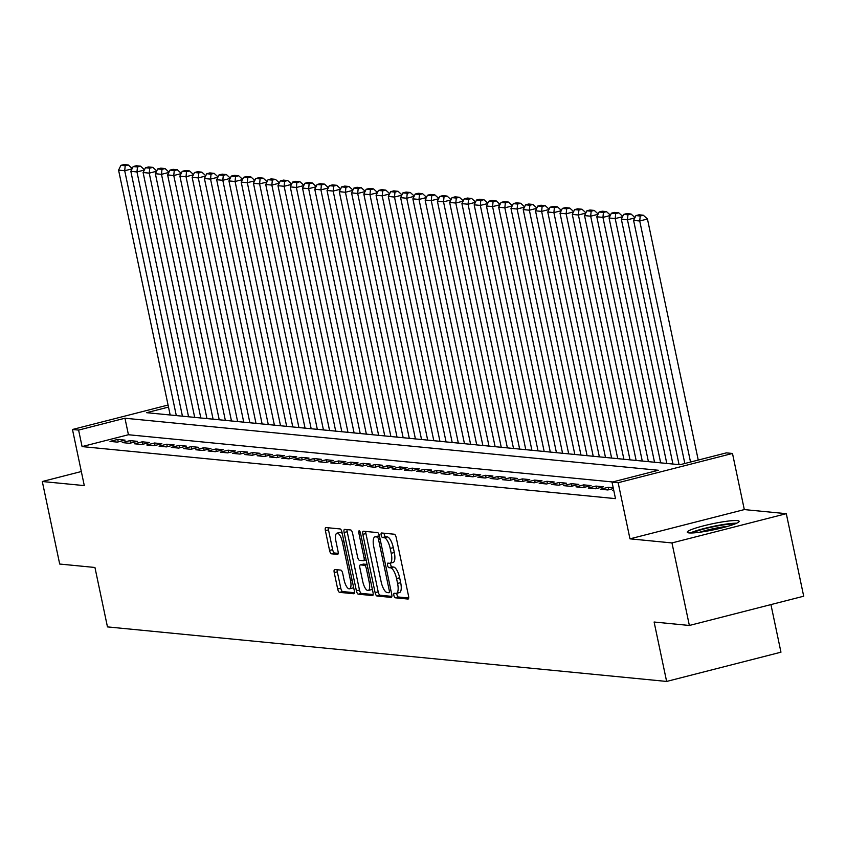 <?xml version="1.0" encoding="UTF-8"?>
<svg xmlns="http://www.w3.org/2000/svg" width="846" height="846" viewBox="0 0 846 846"><rect width="100%" height="100%" fill="white"/><g stroke="black" fill="none" stroke-linecap="round" stroke-linejoin="round"><path stroke-width="1.27" d="M393.887 595.436A2.337 0.804 -104.4 0 0 395.209 597.794L407.994 599.042A3.331 1.142 -104.4 0 0 408.142 599.031A3.331 1.142 -104.4 0 0 408.523 595.912L396.224 537.591A3.331 1.142 -104.4 0 0 394.342 534.228L381.557 532.98A2.337 0.804 -104.4 0 0 381.451 532.991A2.337 0.804 -104.4 0 0 381.186 535.169A2.337 0.804 -104.4 0 0 382.508 537.517L384.158 537.686A10.67 3.67 -104.4 0 1 390.196 548.43L391.222 553.284A10.67 3.67 -104.4 0 1 390.017 563.246A10.67 3.67 -104.4 0 1 389.562 563.277L387.902 563.119A2.337 0.804 -104.4 0 0 387.806 563.129A2.337 0.804 -104.4 0 0 387.542 565.308A2.337 0.804 -104.4 0 0 388.853 567.655L390.514 567.814A10.67 3.67 -104.4 0 1 396.552 578.558L397.578 583.423A10.67 3.67 -104.4 0 1 396.372 593.384A10.67 3.67 -104.4 0 1 395.907 593.416L394.257 593.258A2.337 0.804 -104.4 0 0 394.151 593.258A2.337 0.804 -104.4 0 0 393.887 595.436M396.859 593.258A2.337 0.804 -104.4 0 0 396.975 594.653A2.337 0.804 -104.4 0 0 398.297 597.001L408.671 598.016M384.147 533.234A2.337 0.804 -104.4 0 0 384.274 534.376A2.337 0.804 -104.4 0 0 385.596 536.734L387.257 536.893L384.158 537.686M390.514 563.119A2.337 0.804 -104.4 0 0 390.63 564.515A2.337 0.804 -104.4 0 0 391.952 566.862L393.602 567.032L390.514 567.814M689.099 532.917A26.49 3.077 -11.9 0 0 718.381 528.761A26.49 3.077 -11.9 0 0 739.118 521.295A26.49 3.077 -11.9 0 0 737.3 520.586A26.49 3.077 -11.9 0 0 708.017 524.753A26.49 3.077 -11.9 0 0 687.28 532.219A26.49 3.077 -11.9 0 0 689.099 532.917M334.752 569.517A3.331 1.142 -104.4 0 0 334.614 569.527A3.331 1.142 -104.4 0 0 334.233 572.647L337.681 589.006A3.331 1.142 -104.4 0 0 339.574 592.359L353.776 593.744A3.331 1.142 -104.4 0 0 353.914 593.733A3.331 1.142 -104.4 0 0 354.294 590.624L342.006 532.303A3.331 1.142 -104.4 0 0 340.113 528.94L325.911 527.555A3.331 1.142 -104.4 0 0 325.773 527.566A3.331 1.142 -104.4 0 0 325.393 530.685L329.559 550.45A3.331 1.142 -104.4 0 0 331.442 553.802L337.522 554.394A3.331 1.142 -104.4 0 0 337.67 554.384A3.331 1.142 -104.4 0 0 338.04 551.275L335.978 541.472A8.915 3.067 -104.4 0 1 336.983 533.149A8.915 3.067 -104.4 0 1 342.419 542.096L350.508 580.493A8.915 3.067 -104.4 0 1 349.504 588.827A8.915 3.067 -104.4 0 1 344.068 579.87L342.725 573.472A3.331 1.142 -104.4 0 0 340.832 570.109L334.752 569.517M612.62 481.966L128.433 434.738L82.083 446.593L78.604 430.085L72.47 429.493L168.079 405.033M689.363 625.469L671.967 542.931L786.304 513.681L803.7 596.208L689.363 625.469L654.106 622.022L666.627 681.442L107.463 626.897L94.942 567.476L59.696 564.039L42.3 481.511L84.293 485.604L72.47 429.493M786.304 513.681L744.311 509.588L629.974 538.839L671.967 542.931M629.974 538.839L618.151 482.717L612.018 482.125L658.368 470.26L124.954 418.231L78.604 430.085M82.083 446.593L615.497 498.632L612.018 482.125M375.116 592.655A3.331 1.142 -104.4 0 0 376.999 596.018L391.212 597.403A3.331 1.142 -104.4 0 0 391.349 597.392A3.331 1.142 -104.4 0 0 391.73 594.273L379.442 535.952A3.331 1.142 -104.4 0 0 377.549 532.599L363.346 531.214A3.331 1.142 -104.4 0 0 363.198 531.214A3.331 1.142 -104.4 0 0 362.828 534.334L375.116 592.655L378.204 591.862A3.331 1.142 -104.4 0 0 380.097 595.224L391.878 596.377M372.494 595.573L358.292 594.188A3.331 1.142 -104.4 0 1 356.399 590.836L344.111 532.504A3.331 1.142 -104.4 0 1 344.491 529.395A3.331 1.142 -104.4 0 1 344.629 529.385L350.709 529.977A3.331 1.142 -104.4 0 1 352.592 533.329L357.583 556.985A3.331 1.142 -104.4 0 0 359.465 560.348L363.494 560.739A3.331 1.142 -104.4 0 0 363.643 560.729A3.331 1.142 -104.4 0 0 364.023 557.62L358.831 532.991A2.337 0.804 -104.4 0 1 359.095 530.812A2.337 0.804 -104.4 0 1 360.512 533.149L373.012 592.454A3.331 1.142 -104.4 0 1 372.631 595.563A3.331 1.142 -104.4 0 1 372.494 595.573L372.769 595.499M81.332 471.529L42.3 481.511M613.72 490.194L612.758 490.447L613.794 490.543M613.202 487.761L608.221 487.275L600.501 489.252L607.851 489.961L613.371 488.554M588.234 488.047L595.595 488.766L603.314 486.788L595.965 486.069L588.234 488.047M575.978 486.852L583.328 487.571L591.058 485.593L583.698 484.874L575.978 486.852M563.711 485.657L571.071 486.376L578.791 484.398L571.441 483.679L563.711 485.657M551.444 484.462L558.804 485.181L566.534 483.203L559.174 482.484L551.444 484.462M539.188 483.267L546.548 483.986L554.267 482.009L546.907 481.289L539.188 483.267M526.921 482.072L534.281 482.791L542.011 480.814L534.651 480.094L526.921 482.072M514.664 480.877L522.014 481.596L529.744 479.619L522.384 478.899L514.664 480.877M502.397 479.682L509.757 480.391L517.477 478.424L510.127 477.704L502.397 479.682M490.141 478.476L497.49 479.196L505.221 477.218L497.86 476.51L490.141 478.476M477.874 477.281L485.234 478.001L492.954 476.023L485.604 475.304L477.874 477.281M465.607 476.087L472.967 476.806L480.697 474.828L473.337 474.109L465.607 476.087M453.35 474.892L460.71 475.611L468.43 473.633L461.07 472.914L453.35 474.892M441.083 473.697L448.443 474.416L456.174 472.438L448.814 471.719L441.083 473.697M428.827 472.502L436.187 473.221L443.907 471.243L436.547 470.524L428.827 472.502M416.56 471.307L423.92 472.026L431.65 470.048L424.29 469.329L416.56 471.307M404.303 470.112L411.653 470.831L419.383 468.853L412.023 468.134L404.303 470.112M392.036 468.917L399.397 469.625L407.116 467.658L399.767 466.939L392.036 468.917M379.78 467.711L387.13 468.43L394.86 466.453L387.5 465.744L379.78 467.711M367.513 466.516L374.873 467.235L382.593 465.258L375.243 464.539L367.513 466.516M355.246 465.321L362.606 466.04L370.337 464.063L362.976 463.344L355.246 465.321M342.99 464.126L350.35 464.845L358.07 462.868L350.709 462.149L342.99 464.126M330.723 462.931L338.083 463.65L345.813 461.673L338.453 460.954L330.723 462.931M318.466 461.736L325.826 462.455L333.546 460.478L326.186 459.759L318.466 461.736M306.199 460.541L313.559 461.26L321.279 459.283L313.929 458.564L306.199 460.541M293.943 459.346L301.292 460.065L309.023 458.088L301.662 457.369L293.943 459.346M281.676 458.151L289.036 458.86L296.756 456.882L289.406 456.174L281.676 458.151M269.419 456.946L276.769 457.665L284.499 455.687L277.139 454.979L269.419 456.946M257.152 455.751L264.512 456.47L272.232 454.492L264.883 453.773L257.152 455.751M244.885 454.556L252.245 455.275L259.976 453.297L252.616 452.578L244.885 454.556M232.629 453.361L239.989 454.08L247.709 452.102L240.349 451.383L232.629 453.361M220.362 452.166L227.722 452.885L235.452 450.907L228.092 450.188L220.362 452.166M208.105 450.971L215.455 451.69L223.185 449.712L215.825 448.993L208.105 450.971M195.838 449.776L203.199 450.495L210.918 448.517L203.569 447.798L195.838 449.776M183.582 448.581L190.932 449.289L198.662 447.323L191.302 446.603L183.582 448.581M171.315 447.375L178.675 448.094L186.395 446.117L179.045 445.408L171.315 447.375M159.048 446.18L166.408 446.9L174.139 444.922L166.778 444.203L159.048 446.18M146.792 444.985L154.152 445.705L161.872 443.727L154.511 443.008L146.792 444.985M134.525 443.79L141.885 444.51L149.615 442.532L142.255 441.813L134.525 443.79M122.268 442.595L129.628 443.315L137.348 441.337L129.988 440.618L122.268 442.595M125.092 440.142L117.731 439.423L110.001 441.401L117.361 442.12L125.092 440.142M666.627 681.442L780.964 652.192L770.939 604.594M168.513 407.085L146.591 412.689L680.004 464.729L726.354 452.874L732.488 453.467L618.151 482.717M744.311 509.588L732.488 453.467M128.433 434.738L124.954 418.231M608.221 487.275L608.739 489.739M595.965 486.069L596.483 488.544M583.698 484.874L584.216 487.349M571.441 483.679L571.959 486.154M559.174 482.484L559.692 484.948M546.907 481.289L547.436 483.753M534.651 480.094L535.169 482.558M522.384 478.899L522.902 481.363M510.127 477.704L510.646 480.168M497.86 476.51L498.379 478.973M485.604 475.304L486.122 477.779M473.337 474.109L473.855 476.584M461.07 472.914L461.599 475.389M448.814 471.719L449.332 474.183M436.547 470.524L437.075 472.988M424.29 469.329L424.808 471.793M412.023 468.134L412.541 470.598M399.767 466.939L400.285 469.403M387.5 465.744L388.018 468.208M375.243 464.539L375.761 467.013M362.976 463.344L363.494 465.818M350.709 462.149L351.238 464.613M338.453 460.954L338.971 463.418M326.186 459.759L326.704 462.223M313.929 458.564L314.448 461.028M301.662 457.369L302.181 459.833M289.406 456.174L289.924 458.638M277.139 454.979L277.657 457.443M264.883 453.773L265.401 456.248M252.616 452.578L253.134 455.053M240.349 451.383L240.877 453.847M228.092 450.188L228.61 452.652M215.825 448.993L216.343 451.457M203.569 447.798L204.087 450.262M191.302 446.603L191.82 449.067M179.045 445.408L179.564 447.872M166.778 444.203L167.297 446.677M154.511 443.008L155.04 445.482M142.255 441.813L142.773 444.287M129.988 440.618L130.517 443.082M117.731 439.423L118.25 441.887M398.995 592.623A10.67 3.67 -104.4 0 0 399.46 592.591A10.67 3.67 -104.4 0 0 400.666 582.63L397.578 583.423M393.602 567.032A10.67 3.67 -104.4 0 1 399.64 577.776L400.666 582.63M392.65 562.495A10.67 3.67 -104.4 0 0 393.104 562.453A10.67 3.67 -104.4 0 0 394.31 552.501L391.222 553.284M387.257 536.893A10.67 3.67 -104.4 0 1 393.295 547.637L394.31 552.501M365.768 531.447A3.331 1.142 -104.4 0 0 365.916 533.54L378.204 591.862M388.927 592.739A2.337 0.804 -104.4 0 0 389.023 592.729A2.337 0.804 -104.4 0 0 389.287 590.55L378.5 539.357A2.337 0.804 -104.4 0 0 377.179 536.999L375.434 536.829A10.67 3.67 -104.4 0 0 374.979 536.861A10.67 3.67 -104.4 0 0 373.773 546.823L381.144 581.815A10.67 3.67 -104.4 0 0 387.182 592.56L388.927 592.739M377.644 536.269A10.67 3.67 -104.4 0 1 378.067 536.078A10.67 3.67 -104.4 0 1 378.522 536.036L379.473 536.131M373.16 594.548L361.379 593.395L358.292 594.188M347.05 529.617A3.331 1.142 -104.4 0 0 347.198 531.711L359.487 590.043A3.331 1.142 -104.4 0 0 361.379 593.395M362.754 581.53A8.915 3.067 -104.4 0 0 368.179 590.487A8.915 3.067 -104.4 0 0 369.194 582.164L366.339 568.628A3.331 1.142 -104.4 0 0 364.457 565.276L360.428 564.885A3.331 1.142 -104.4 0 0 360.28 564.895A3.331 1.142 -104.4 0 0 359.899 568.004L362.754 581.53M368.179 590.487L371.278 589.694A8.915 3.067 -104.4 0 0 372.229 588.763M363.241 564.166A3.331 1.142 -104.4 0 1 363.368 564.102A3.331 1.142 -104.4 0 1 363.516 564.092L367.111 564.441M349.504 588.827L352.592 588.033A8.915 3.067 -104.4 0 0 353.554 587.103M342.281 533.593A8.915 3.067 -104.4 0 0 340.081 532.356L336.983 533.149M328.333 527.798A3.331 1.142 -104.4 0 0 328.481 529.892L332.647 549.657A3.331 1.142 -104.4 0 0 334.54 553.009L338.199 553.369M337.173 569.76A3.331 1.142 -104.4 0 0 337.321 571.854L340.779 588.213A3.331 1.142 -104.4 0 0 342.662 591.576L354.442 592.718M698.246 460.055L647.454 218.998L639.724 220.975L690.526 462.032M684.826 463.492L633.591 220.383L635.928 215.582L640.221 216.005L643.309 215.212L639.016 214.799L635.928 215.582M640.221 216.005L639.724 220.975L633.591 220.383M643.309 215.212L647.454 218.998M692.483 532.948A22.927 2.665 168.1 0 1 713.157 526.804A22.927 2.665 168.1 0 1 734.614 524.055A22.927 2.665 168.1 0 1 734.656 524.065M736.686 523.209A26.321 3.056 -11.9 0 0 713.125 526.402A26.321 3.056 -11.9 0 0 690.283 532.991M727.856 526.307A21.224 2.464 -11.9 0 0 699.61 532.25M634.796 217.908L627.468 219.78L679.063 464.634M672.93 464.042L621.334 219.188L623.671 214.387L627.954 214.81L631.053 214.017L626.759 213.594L623.671 214.387M627.954 214.81L627.468 219.78L621.334 219.188M631.053 214.017L634.955 217.591M622.54 216.713L615.201 218.585L666.796 463.439M660.673 462.847L609.067 217.982L611.404 213.192L615.698 213.615L618.786 212.822L614.492 212.399L611.404 213.192M615.698 213.615L615.201 218.585L609.067 217.982M618.786 212.822L622.688 216.396M610.273 215.508L602.944 217.39L654.54 462.244M648.406 461.652L596.811 216.788L599.137 211.997L603.431 212.42L606.519 211.627L602.236 211.204L599.137 211.997M603.431 212.42L602.944 217.39L596.811 216.788M606.519 211.627L610.431 215.201M598.016 214.313L590.677 216.195L642.273 461.049M636.15 460.446L584.544 215.593L586.881 210.802L591.174 211.214L594.262 210.432L589.969 210.009L586.881 210.802M591.174 211.214L590.677 216.195L584.544 215.593M594.262 210.432L598.164 213.996M585.749 213.118L578.41 215L630.016 459.854M623.883 459.251L572.287 214.398L574.614 209.607L578.907 210.02L581.995 209.237L577.702 208.814L574.614 209.607M578.907 210.02L578.41 215L572.287 214.398M581.995 209.237L585.908 212.801M573.493 211.923L566.154 213.805L617.749 458.659M611.616 458.056L560.02 213.203L562.357 208.412L566.651 208.825L569.739 208.031L565.445 207.619L562.357 208.412M566.651 208.825L566.154 213.805L560.02 213.203M569.739 208.031L573.641 211.606M561.226 210.728L553.887 212.6L605.493 457.464M599.359 456.861L547.764 212.008L550.09 207.207L554.384 207.63L557.472 206.836L553.178 206.424L550.09 207.207M554.384 207.63L553.887 212.6L547.764 212.008M557.472 206.836L561.384 210.411M548.959 209.533L541.63 211.405L593.226 456.269M587.092 455.666L535.497 210.813L537.834 206.012L542.117 206.435L545.215 205.641L540.922 205.229L537.834 206.012M542.117 206.435L541.63 211.405L535.497 210.813M545.215 205.641L549.117 209.216M536.702 208.338L529.363 210.21L580.969 455.063M574.836 454.471L523.23 209.618L525.567 204.817L529.86 205.24L532.948 204.446L528.655 204.023L525.567 204.817M529.86 205.24L529.363 210.21L523.23 209.618M532.948 204.446L536.85 208.021M524.435 207.143L517.107 209.015L568.702 453.868M562.569 453.276L510.973 208.423L513.3 203.622L517.593 204.045L520.692 203.252L516.398 202.829L513.3 203.622M517.593 204.045L517.107 209.015L510.973 208.423M520.692 203.252L524.594 206.826M512.179 205.948L504.84 207.82L556.435 452.673M550.312 452.081L498.706 207.217L501.044 202.427L505.337 202.85L508.425 202.057L504.131 201.634L501.044 202.427M505.337 202.85L504.84 207.82L498.706 207.217M508.425 202.057L512.327 205.631M499.912 204.743L492.584 206.625L544.179 451.478M538.045 450.876L486.45 206.022L488.777 201.232L493.07 201.644L496.158 200.862L491.875 200.439L488.777 201.232M493.07 201.644L492.584 206.625L486.45 206.022M496.158 200.862L500.071 204.436M487.656 203.548L480.317 205.43L531.912 450.284M525.789 449.681L474.183 204.827L476.52 200.037L480.814 200.449L483.901 199.667L479.608 199.244L476.52 200.037M480.814 200.449L480.317 205.43L474.183 204.827M483.901 199.667L487.804 203.23M475.389 202.353L468.05 204.235L519.656 449.089M513.522 448.486L461.927 203.632L464.253 198.842L468.547 199.254L471.634 198.461L467.341 198.049L464.253 198.842M468.547 199.254L468.05 204.235L461.927 203.632M471.634 198.461L475.547 202.035M463.122 201.158L455.793 203.04L507.389 447.894M501.255 447.291L449.66 202.437L451.997 197.647L456.29 198.059L459.378 197.266L455.085 196.854L451.997 197.647M456.29 198.059L455.793 203.04L449.66 202.437M459.378 197.266L463.28 200.84M450.865 199.963L443.526 201.834L495.132 446.699M488.999 446.096L437.393 201.242L439.73 196.441L444.023 196.864L447.111 196.071L442.818 195.659L439.73 196.441M444.023 196.864L443.526 201.834L437.393 201.242M447.111 196.071L451.013 199.645M438.598 198.768L431.27 200.639L482.865 445.493M476.732 444.901L425.136 200.047L427.473 195.246L431.756 195.669L434.855 194.876L430.561 194.464L427.473 195.246M431.756 195.669L431.27 200.639L425.136 200.047M434.855 194.876L438.757 198.45M426.342 197.573L419.003 199.445L470.609 444.298M464.475 443.706L412.869 198.852L415.206 194.051L419.5 194.474L422.588 193.681L418.294 193.258L415.206 194.051M419.5 194.474L419.003 199.445L412.869 198.852M422.588 193.681L426.49 197.255M414.075 196.378L406.746 198.25L458.342 443.103M452.208 442.511L400.613 197.647L402.939 192.856L407.233 193.279L410.321 192.486L406.038 192.063L402.939 192.856M407.233 193.279L406.746 198.25L400.613 197.647M410.321 192.486L414.233 196.061M401.818 195.172L394.479 197.055L446.075 441.908M439.952 441.316L388.346 196.452L390.683 191.661L394.976 192.084L398.064 191.291L393.771 190.868L390.683 191.661M394.976 192.084L394.479 197.055L388.346 196.452M398.064 191.291L401.966 194.866M389.551 193.977L382.212 195.86L433.818 440.713M427.685 440.11L376.089 195.257L378.416 190.466L382.709 190.879L385.797 190.096L381.514 189.673L378.416 190.466M382.709 190.879L382.212 195.86L376.089 195.257M385.797 190.096L389.71 193.66M377.295 192.782L369.956 194.665L421.551 439.518M415.418 438.915L363.822 194.062L366.159 189.271L370.453 189.684L373.541 188.901L369.247 188.478L366.159 189.271M370.453 189.684L369.956 194.665L363.822 194.062M373.541 188.901L377.443 192.465M365.028 191.587L357.689 193.47L409.295 438.323M403.161 437.72L351.566 192.867L353.892 188.076L358.186 188.489L361.274 187.696L356.98 187.283L353.892 188.076M358.186 188.489L357.689 193.47L351.566 192.867M361.274 187.696L365.186 191.27M352.761 190.392L345.432 192.264L397.028 437.128M390.894 436.525L339.299 191.672L341.636 186.881L345.919 187.294L349.017 186.501L344.724 186.088L341.636 186.881M345.919 187.294L345.432 192.264L339.299 191.672M349.017 186.501L352.919 190.075M340.504 189.197L333.165 191.069L384.771 435.933M378.638 435.33L327.032 190.477L329.369 185.676L333.662 186.099L336.75 185.306L332.457 184.893L329.369 185.676M333.662 186.099L333.165 191.069L327.032 190.477M336.75 185.306L340.652 188.88M328.237 188.002L320.909 189.874L372.504 434.728M366.371 434.135L314.775 189.282L317.113 184.481L321.395 184.904L324.494 184.111L320.2 183.698L317.113 184.481M321.395 184.904L320.909 189.874L314.775 189.282M324.494 184.111L328.396 187.685M315.981 186.807L308.642 188.679L360.237 433.533M354.114 432.941L302.508 188.087L304.846 183.286L309.139 183.709L312.227 182.916L307.933 182.493L304.846 183.286M309.139 183.709L308.642 188.679L302.508 188.087M312.227 182.916L316.129 186.49M303.714 185.612L296.386 187.484L347.981 432.338M341.847 431.746L290.252 186.881L292.579 182.091L296.872 182.514L299.96 181.721L295.677 181.298L292.579 182.091M296.872 182.514L296.386 187.484L290.252 186.881M299.96 181.721L303.873 185.295M291.458 184.407L284.119 186.289L335.714 431.143M329.591 430.551L277.985 185.686L280.322 180.896L284.616 181.319L287.703 180.526L283.41 180.103L280.322 180.896M284.616 181.319L284.119 186.289L277.985 185.686M287.703 180.526L291.606 184.1M279.191 183.212L271.852 185.094L323.458 429.948M317.324 429.345L265.729 184.491L268.055 179.701L272.349 180.113L275.436 179.331L271.143 178.908L268.055 179.701M272.349 180.113L271.852 185.094L265.729 184.491M275.436 179.331L279.349 182.895M266.934 182.017L259.595 183.899L311.191 428.753M305.057 428.15L253.462 183.296L255.799 178.506L260.092 178.918L263.18 178.136L258.887 177.713L255.799 178.506M260.092 178.918L259.595 183.899L253.462 183.296M263.18 178.136L267.082 181.7M254.667 180.822L247.328 182.704L298.934 427.558M292.801 426.955L241.205 182.102L243.532 177.311L247.825 177.723L250.913 176.93L246.62 176.518L243.532 177.311M247.825 177.723L247.328 182.704L241.205 182.102M250.913 176.93L254.815 180.505M242.4 179.627L235.072 181.499L286.667 426.363M280.534 425.76L228.938 180.907L231.275 176.105L235.558 176.528L238.657 175.735L234.363 175.323L231.275 176.105M235.558 176.528L235.072 181.499L228.938 180.907M238.657 175.735L242.559 179.31M230.144 178.432L222.805 180.304L274.411 425.168M268.277 424.565L216.671 179.712L219.008 174.911L223.302 175.334L226.39 174.54L222.096 174.128L219.008 174.911M223.302 175.334L222.805 180.304L216.671 179.712M226.39 174.54L230.292 178.115M217.877 177.237L210.548 179.109L262.144 423.962M256.01 423.37L204.415 178.517L206.741 173.716L211.035 174.139L214.133 173.345L209.84 172.922L206.741 173.716M211.035 174.139L210.548 179.109L204.415 178.517M214.133 173.345L218.035 176.92M205.62 176.042L198.281 177.914L249.877 422.767M243.754 422.175L192.148 177.322L194.485 172.521L198.778 172.944L201.866 172.15L197.573 171.727L194.485 172.521M198.778 172.944L198.281 177.914L192.148 177.322M201.866 172.15L205.768 175.725M193.353 174.847L186.025 176.719L237.62 421.572M231.487 420.98L179.891 176.116L182.218 171.326L186.511 171.749L189.599 170.955L185.316 170.532L182.218 171.326M186.511 171.749L186.025 176.719L179.891 176.116M189.599 170.955L193.512 174.53M181.097 173.642L173.758 175.524L225.353 420.377M219.23 419.775L167.624 174.921L169.961 170.131L174.255 170.543L177.343 169.76L173.049 169.337L169.961 170.131M174.255 170.543L173.758 175.524L167.624 174.921M177.343 169.76L181.245 173.335M168.83 172.447L161.491 174.329L213.097 419.182M206.963 418.58L155.368 173.726L157.694 168.936L161.988 169.348L165.076 168.566L160.782 168.143L157.694 168.936M161.988 169.348L161.491 174.329L155.368 173.726M165.076 168.566L168.989 172.129M156.563 171.252L149.234 173.134L200.83 417.987M194.696 417.385L143.101 172.531L145.438 167.741L149.731 168.153L152.819 167.371L148.526 166.948L145.438 167.741M149.731 168.153L149.234 173.134L143.101 172.531M152.819 167.371L156.721 170.934M144.306 170.057L136.967 171.939L188.573 416.792M182.44 416.19L130.834 171.336L133.171 166.546L137.464 166.958L140.552 166.165L136.259 165.753L133.171 166.546M137.464 166.958L136.967 171.939L130.834 171.336M140.552 166.165L144.454 169.739M132.039 168.862L124.711 170.733L176.306 415.598M170.173 414.995L118.577 170.141L120.915 165.34L125.197 165.763L128.296 164.97L124.002 164.558L120.915 165.34M125.197 165.763L124.711 170.733L118.577 170.141M128.296 164.97L132.198 168.544M398.297 597.001L395.209 597.794M385.596 536.734L382.508 537.517M391.952 566.862L388.853 567.655M399.64 577.776L396.552 578.558M393.295 547.637L390.196 548.43M365.916 533.54L362.828 534.334M380.097 595.224L376.999 596.018M390.852 590.148L389.287 590.55M380.065 538.955L378.5 539.357M379.526 536.396L377.179 536.999M378.522 536.036L375.434 536.829M359.487 590.043L356.399 590.836M347.198 531.711L344.111 532.504M366.181 560.052L363.769 560.665M365.588 557.218L364.023 557.62M360.375 532.599L358.831 532.991M370.76 581.762L369.194 582.164M367.904 568.237L366.339 568.628M367.143 564.589L364.457 565.276M363.516 564.092L360.428 564.885M352.073 580.092L350.508 580.493M343.984 541.704L342.419 542.096M334.54 553.009L331.442 553.802M332.647 549.657L329.559 550.45M328.481 529.892L325.393 530.685M342.662 591.576L339.574 592.359M340.779 588.213L337.681 589.006M337.321 571.854L334.233 572.647M399.46 592.591L396.372 593.384M393.104 562.453L390.017 563.246M378.067 536.078L374.979 536.861M366.191 560.073L363.643 560.729M363.368 564.102L360.28 564.895"/></g></svg>
